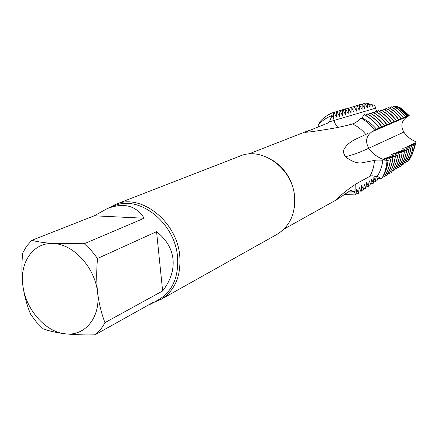 <?xml version="1.0" encoding="UTF-8"?>
<svg xmlns="http://www.w3.org/2000/svg" width="438" height="438" viewBox="0 0 438 438"><rect width="100%" height="100%" fill="white"/><g stroke="black" fill="none" stroke-linecap="round" stroke-linejoin="round"><path stroke-width="0.66" d="M381.536 178.907L382.139 177.954C385.029 172.594 386.65 166.73 387.006 160.352L388.041 160.417C387.329 166.823 385.369 172.665 382.155 177.927C385.029 172.577 386.644 166.719 387 160.357C379.5 158.759 373.417 154.724 368.752 148.247C365.062 141.447 366.141 135.95 371.977 131.756C366.135 135.95 365.062 141.447 368.752 148.252C373.411 154.734 379.494 158.77 387 160.357L381.947 159.81M373.39 130.935L376.587 129.314C372.442 124.37 367.553 120.614 361.919 118.041L364.142 114.734C370.066 117.899 375.098 122.306 379.248 127.956L374.654 130.212C370.876 125.071 366.299 121.036 360.923 118.101C357.736 121.348 354.906 123.297 352.442 123.954C341.279 127.108 331.024 128.931 309.283 132.013L305.001 132.325L327.421 123.237L329.31 121.863L332.097 115.533C326.655 117.526 322.018 120.724 318.185 125.12L318.41 126.757M319.154 122.755L319.094 122.656C323.08 117.921 327.969 114.46 333.745 112.287L333.537 117.784L334.353 121.737L335.738 124.846L337.895 127.431M333.532 118.008L333.236 117.926M344.131 194.483L356.028 194.959L355.76 184.288L356.034 194.576L356.548 189.057L358.596 193.476L359.111 187.316L361.131 191.718L361.651 185.597L363.639 189.972M347.794 192.052L353.773 191.745L350.723 190.316L336.521 199.783L336.871 198.885C352.946 184.13 360.49 181.825 369.858 176.273L372.092 175.726L377.014 176.766C380.173 171.855 382.1 166.363 382.796 160.286C378.93 159.952 376.132 160.001 374.397 160.428L362.828 162.651C358.027 163.807 352.152 161.819 345.193 156.689L343.315 152.238L343.983 149.21L346.776 145.268L350.208 142.388L353.953 140.029L368.128 133.333M361.591 118.474L361.919 118.041C367.548 120.625 372.437 124.381 376.587 129.314L371.977 131.761L409.306 115.709L402.232 109.018L400.146 107.699L402.177 109.002L409.306 115.709M373.444 130.896L374.654 130.212M333.313 118.096L332.097 115.533M381.312 178.868L377.375 176.191M382.796 160.281L381.963 159.624M356.028 194.959L354.753 193.005L346.502 192.895M353.773 191.745L354.057 190.919L354.753 193.005M276.553 234.62L277.303 234.199C289.452 226.528 295.239 214.428 294.659 197.899C293.471 168.975 262.061 145.816 239.498 156.278L116.349 204.108M153.716 302.45L161.211 299.269C174.833 290.602 181.031 276.318 179.804 256.416C177.428 221.529 140.478 192.611 115.254 204.535L109.013 207.913M97.532 258.464L156.563 231.669C166.363 239.394 171.855 248.647 173.032 259.427C173.974 270.224 170.508 280.742 162.629 290.974L104.95 322.636C101.49 313.624 99.037 303.616 97.597 292.617C96.448 281.453 96.426 270.071 97.532 258.464L91.318 250.509L84.249 243.725L53.77 243.577C33.578 241.842 19.349 262.225 22.891 285.768C25.65 309.266 45.256 331.862 65.01 333.783C84.846 336.691 100.871 317.38 97.597 292.617C95.194 267.946 73.798 244.273 53.77 243.577C44.895 242.915 37.564 241.836 31.777 240.331L26.663 246.096L22.699 253.038C21.572 264.158 21.637 275.064 22.891 285.768C24.462 296.329 27.096 305.948 30.802 314.626L36.6 322.242L43.214 328.845C48.985 331.008 56.25 332.656 65.01 333.783C74.082 334.747 84.085 335.097 95.008 334.829C99.054 331.659 102.366 327.597 104.95 322.636M95.008 334.829L152.993 302.455L151.017 303.961L147.852 305.324M31.777 240.331L94.247 215.797L107.201 208.619C123.768 202.296 136.092 205.499 144.179 218.228L84.249 243.725M162.629 290.974L156.563 231.669M144.179 218.228L94.247 215.797M319.581 123.604L319.132 122.777M388.041 160.417L388.232 160.313C387.477 167.135 385.309 173.289 381.733 178.775L381.498 178.972M381.722 178.781L382.155 177.932M371.419 179.016L370.975 184.869L369.075 180.555L368.555 186.555L366.13 186.9M348.785 108.197L351.49 107.102L353.69 111.904M368.812 104.616L370.132 104.069L371.714 104.523L372.459 106.199M365.62 104.145L367.559 103.335L368.342 103.56L369.869 106.987M408.534 115.895L409.147 115.747L402.04 108.953L398.766 107.195L400.896 108.564L408.534 115.895L406.716 116.815L408.221 115.971L400.354 108.383L397.299 106.642L399.609 108.126L407.822 116.07L408.216 115.971M407.099 116.245L398.646 107.797L395.744 106.04L398.306 107.682L407.099 116.245L400.097 119.607M414.556 147.562L416.1 141.797L415.98 142.142L415.41 142.06L415.897 142.383L413.926 149.468M415.487 143.538L413.352 143.138L415.251 144.195L413.346 151.203M415 144.869L411.271 144.228L414.616 145.892L412.12 154.581L409.07 160.303L408.539 159.936M371.966 105.093L372.678 104.797L374.955 105.454L375.47 108.219L329.31 121.857M415.98 142.142L414.457 147.891M406.924 116.968C401.465 120.844 400.425 125.898 403.809 132.112C406.995 136.59 411.096 139.815 416.1 141.797M377.058 112.216L375.47 108.219M384.219 158.446L390.636 159.049C389.858 165.756 387.696 171.811 384.159 177.209L383.009 176.689M386.409 175.709L385.473 175.069M393.006 157.795C392.218 164.365 390.083 170.294 386.606 175.583L386.415 175.715C389.891 170.415 392.026 164.474 392.826 157.894L388.966 155.868L395.164 156.656L391.32 154.641L397.48 155.435L393.652 153.426L399.768 154.225L395.952 152.227L402.024 153.037L398.219 151.044L404.433 151.762L400.546 149.955M395.35 156.558C394.545 162.991 392.437 168.8 389.026 173.985L387.904 173.475M397.666 155.337C396.844 161.633 394.758 167.316 391.413 172.397L390.313 171.899M399.949 154.132C399.117 160.292 397.058 165.854 393.773 170.831L392.689 170.338M402.204 152.939C401.361 158.961 399.325 164.414 396.105 169.287L395.032 168.8M404.438 151.762C403.584 157.647 401.575 162.98 398.416 167.754L397.354 167.278M400.529 149.955L406.628 150.601C405.769 156.355 403.787 161.573 400.688 166.248L399.648 165.778M406.634 150.601L402.681 148.723L408.802 149.451C407.926 155.079 405.971 160.182 402.933 164.759L401.909 164.288M408.802 149.451L404.865 147.579L410.948 148.312C410.067 153.815 408.134 158.808 405.155 163.281L404.143 162.821M407.181 161.934L406.355 161.365M413.067 147.19C412.18 152.566 410.275 157.445 407.356 161.825L407.181 161.94C410.105 157.554 412.016 152.665 412.903 147.278L409.163 145.334L414.523 146.139M379.938 177.938L380.173 178.458L380.354 178.222M376.543 176.591L377.868 180.062L378.186 176.738M373.806 177.395L375.536 181.682L376.067 176.426M371.577 178.994L373.362 183.204L373.959 177.379M363.639 189.966L364.153 183.894L365.916 188.389L366.628 182.224L368.363 186.687M378.563 128.734L381.985 126.796L375.968 129.845L379.248 127.956M384.493 125.739L378.563 128.728M389.196 123.751L381.038 127.693L384.498 125.733C380.523 120.324 375.705 116.081 370.044 113.004M389.404 123.664L389.207 123.746C385.402 118.545 380.781 114.444 375.35 111.449L375.563 111.389C380.983 114.384 385.599 118.474 389.404 123.664L386.004 125.58M400.102 119.607L403.447 117.729L397.764 120.609L401.175 118.693L395.459 121.583L398.695 119.738L393.127 122.574L396.554 120.642L390.762 123.576L394.2 121.638L388.375 124.589L391.818 122.645L385.993 125.586M407.822 116.07L404.515 117.745L407.274 116.201M410.948 148.312L407.028 146.451L412.897 147.278M390.636 159.049L386.573 157.111L392.82 157.894M388.243 160.313L384.23 158.446M372.678 104.797L372.645 106.127M333.537 117.784L334.09 120.631M336.548 117.094L333.745 112.287M342.664 109.681L342.39 115.484L339.965 110.469L339.45 116.382L336.756 111.405L336.554 117.099M345.374 114.411L342.899 109.609L340.096 110.748M345.571 108.854L345.385 114.417M351.265 107.168L351.013 112.867L348.434 107.994L348.177 113.727L345.56 108.832M359.209 110.223L357.052 105.476L356.598 111.17L354.063 106.346L353.893 111.821M367.559 103.335L367.373 107.89L364.942 103.165L364.723 108.695L362.27 103.948L362.045 109.511L359.565 104.737L359.204 110.245M370.132 104.069L370.055 106.91M395.196 106.85L395.744 106.04M405.687 116.787L400.288 110.759L396.735 107.896L393.674 106.1L400.097 110.825L405.511 116.858M392.694 107.589L393.674 106.1M403.447 117.729C400.108 113.179 396.072 109.527 391.353 106.779L391.15 106.834C395.881 109.588 399.916 113.25 403.267 117.811M390.159 108.345L391.15 106.834M401.175 118.693C397.759 114.033 393.631 110.31 388.796 107.524L388.594 107.584C393.439 110.376 397.573 114.104 400.989 118.769M387.603 109.1L388.594 107.584M398.881 119.662C395.383 114.904 391.161 111.11 386.217 108.274L386.009 108.334C390.964 111.17 395.196 114.975 398.695 119.738M385.007 109.872L386.009 108.334M396.554 120.642C392.979 115.78 388.665 111.909 383.6 109.04L383.392 109.1C388.462 111.975 392.787 115.851 396.363 120.724M382.385 110.65L383.392 109.1M394.2 121.638C390.548 116.667 386.135 112.725 380.956 109.812L380.742 109.872C385.933 112.79 390.357 116.738 394.008 121.72M379.73 111.438L380.742 109.872M391.818 122.645C388.09 117.565 383.573 113.546 378.273 110.595L378.06 110.655C383.37 113.612 387.893 117.636 391.627 122.728M377.041 112.237L378.06 110.655M374.32 113.053L375.344 111.455M386.962 124.693C383.075 119.393 378.355 115.227 372.815 112.194L372.596 112.259C378.147 115.293 382.872 119.47 386.765 124.781M371.566 113.864L372.596 112.259M368.774 114.701L370.039 113.004M365.949 115.544L367.225 113.831M364.142 114.734L364.372 114.668C370.285 117.827 375.311 122.224 379.45 127.869M366.995 113.896C372.793 117.017 377.726 121.348 381.783 126.883M369.814 113.07C375.486 116.152 380.31 120.401 384.29 125.821M367.219 113.831C373.012 116.946 377.934 121.271 381.985 126.796M400.124 107.726L401.98 108.931M399.938 107.792L401.432 108.744M333.729 112.692L336.762 111.405M337.129 111.624L339.729 110.54M343.031 109.889L345.571 108.827M345.56 109.21L348.434 107.994M351.61 107.365L354.063 106.346M354.408 106.543L356.833 105.536M357.167 105.728L359.565 104.737M359.899 104.928L362.27 103.948M362.598 104.134L364.942 103.165M390.444 159.147C389.667 165.871 387.504 171.937 383.962 177.341M395.169 156.656C394.359 163.1 392.245 168.915 388.834 174.11M397.48 155.435C396.664 161.737 394.578 167.436 391.222 172.523M399.768 154.225C398.936 160.396 396.877 165.975 393.587 170.957M402.029 153.037C401.181 159.071 399.144 164.529 395.919 169.407M404.252 151.855C403.403 157.757 401.394 163.1 398.224 167.88M406.453 150.694C405.593 156.465 403.606 161.688 400.507 166.369M408.632 149.544C407.756 155.183 405.796 160.292 402.757 164.874M410.778 148.405C409.897 153.919 407.964 158.917 404.98 163.401M358.399 193.618L355.897 193.881M360.934 191.855L358.613 192.101M363.441 190.114L361.147 190.344M365.916 188.389L363.649 188.608M370.783 185L368.572 185.197M373.176 183.336L370.991 183.522M375.536 181.688L373.379 181.863M377.868 180.062L375.738 180.226M380.173 178.458L378.071 178.611M369.858 176.273C372.607 171.504 374.118 166.221 374.397 160.428M294.336 207.596L294.801 197.231C293.006 180.763 285.33 168.263 271.768 159.722M365.757 134.417C362.023 129.823 357.589 126.336 352.442 123.954M403.809 132.112L368.752 148.252C359.105 152.72 351.281 155.523 345.286 156.673L345.188 156.689M158.403 299.833L159.229 299.368C172.66 290.837 178.77 276.756 177.554 257.122C175.195 222.734 138.769 194.22 113.929 205.997L108.569 208.088M308.96 130.442L248.516 154.056M336.411 199.843L283.917 229.129M305.001 132.32L305.713 132.435M337.205 198.507L336.521 199.783M277.303 234.199L161.211 299.269M158.414 299.827L151.017 303.961M402.024 108.947L400.89 108.558M400.343 108.372L399.604 108.12M398.635 107.792L398.295 107.677M401.17 108.657L399.932 107.874"/></g></svg>
